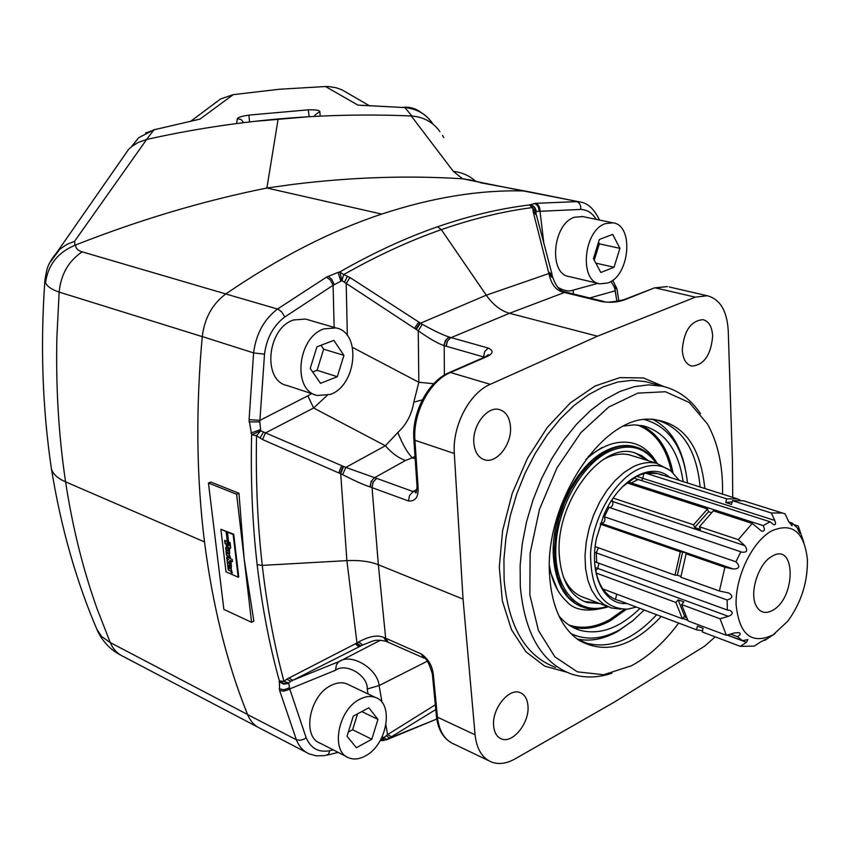 <?xml version="1.0" encoding="UTF-8"?>
<svg xmlns="http://www.w3.org/2000/svg" width="850" height="850" viewBox="0 0 850 850"><rect width="100%" height="100%" fill="white"/><g stroke="black" fill="none" stroke-linecap="round" stroke-linejoin="round"><path stroke-width="1.27" d="M442.521 135.363L443.753 137.604M131.357 146.837L138.593 137.785L153.903 129.848L146.519 139.506M194.831 120.392L195.925 120.073M154.009 129.816L200.037 119.074L233.187 94.669L220.628 98.929L213.679 104.051M369.707 105.899L341.849 89.792L336.101 87.731L328.546 86.551L325.476 86.519L357.882 105.081L363.418 105.496M362.238 105.358L404.855 107.589C417.01 108.747 426.413 114.272 433.054 124.174C426.434 114.144 417.031 108.598 404.823 107.546L411.963 116.014M233.187 94.669L279.225 89.261L325.476 86.519M236.683 123.547L237.32 118.713C238.096 117.353 241.952 116.152 248.88 115.101L308.327 109.841L309.092 116.716M308.327 109.841C315.286 109.65 319.122 110.171 319.834 111.392L314.649 115.398L314.712 116.407M248.88 115.101L249.571 121.943M237.32 118.713L241.188 119.552L243.61 122.666M145.509 132.993L156.294 129.232M402.56 107.408C409.487 106.622 415.671 108.322 421.111 112.508M439.939 131.623C432.979 122.039 423.428 116.822 411.262 115.983C367.03 114.07 322.649 115.069 278.141 118.979C233.814 122.963 189.986 129.795 146.625 139.474L138.263 142.417L131.984 146.338L128.711 149.218L121.677 159.301M732.721 497.388L732.434 461.051L728.248 330.724C727.037 310.792 720.035 299.126 707.242 295.736L669.194 286.96M230.095 542.661L230.722 547.878L229.819 548.664L226.334 545.774L226.132 544.053L225.069 543.596L224.676 540.345L226.95 541.322L227.386 544.956L229.383 545.817L228.947 542.173L230.095 542.661M230.169 548.516L226.334 545.774M226.631 545.647L226.132 544.053M226.419 543.926L225.069 543.596M225.356 543.469L224.995 540.483M232.209 559.47L232.464 561.584L229.851 560.532L231.009 561.839L231.274 564.049L229.415 561.765L227.333 562.456L227.035 559.991L228.384 559.778L226.939 559.151L226.684 557.058L232.209 559.47M232.433 561.308L229.904 560.469M231.2 563.476L229.415 561.765M229.521 549.44L229.542 553.456L226.089 552.086L226.079 547.241L227.821 548.888L228.023 550.556L227.067 550.141L227.131 550.673L228.629 551.321L228.342 548.93L229.521 549.44M229.755 553.339L226.089 552.086M226.376 551.958L225.579 547.846M228.342 562.881L231.423 565.335L231.157 568.384L229.585 567.832L229.341 565.76L230.403 566.227L230.339 565.664L229.054 565.101L229.245 567.683L227.896 567.088L227.439 563.295L228.342 562.881M231.391 568.268L229.585 567.832M229.872 567.704L229.659 565.898M229.054 565.101L230.626 565.537L230.403 566.227M230.541 557.929L226.461 555.167L226.185 552.914L229.362 554.296L230.573 558.195L229.277 557.632M229.564 557.504L229.117 556.325M229.404 556.197L226.461 555.167M231.147 569.149L232.347 573.038L231.051 572.464L230.892 571.168L228.246 569.989L227.97 567.758L231.147 569.149M232.316 572.762L231.051 572.464M228.99 545.19L227.417 532.058L233.123 534.469L238.191 577.192L225.994 571.784L220.862 529.295L226.089 531.505L227.662 544.616L228.99 545.19M228.958 544.914L227.959 544.489L226.387 531.378L227.417 532.058M229.266 542.311L229.383 545.817M229.702 561.627L227.63 562.328L227.343 559.98M228.671 559.651L226.939 559.151M227.226 559.024L227.014 557.196M227.991 550.29L227.067 550.141M228.671 549.079L228.629 551.321M229.213 567.407L227.896 567.088M228.183 566.961L227.439 563.295M227.726 563.168L228.406 562.849M226.748 555.039L226.514 553.063M231.338 572.326L231.179 571.03L228.246 569.989M228.533 569.861L228.299 567.896M220.862 529.295L233.708 534.214L238.765 576.927L238.191 577.192M233.708 534.214L233.123 534.469M236.608 494.264L251.579 622.306L223.879 609.418L208.441 483.034L236.608 494.264L238.967 493.255L244.184 559.098L253.863 621.201L251.579 622.306M238.967 493.255L210.789 482.056L208.441 483.034M225.813 293.951L82.174 251.844C77.913 250.591 75.692 248.317 75.501 245.034C139.666 219.768 203.469 200.759 266.9 188.02L278.141 118.979M146.625 139.474L74.577 241.283L74.938 245.257L75.501 245.034M74.938 245.257C57.789 252.492 47.972 264.977 45.518 282.731C47.334 286.567 51.871 289.691 59.149 292.081C60.903 274.348 68.584 260.939 82.174 251.844M257.284 726.835L123.494 656.604C117.523 653.926 113.114 649.251 110.266 642.579L101.639 636.533L96.932 629.468M247.584 714.521L110.266 642.579L96.985 608.504C82.939 569.117 72.463 526.904 65.578 481.854L204.51 541.928C212.755 606.337 227.12 663.893 247.605 714.584C250.421 721.384 254.766 726.059 260.652 728.62L306.297 752.378M202.258 336.621L59.149 292.081L56.907 336.844C55.739 386.994 58.629 435.328 65.578 481.854C57.609 478.337 52.902 474.034 51.446 468.934L51.032 466.225M580.561 202.109L523.494 190.963C479.464 189.794 432.193 197.498 381.703 214.083L266.9 188.02L292.751 184.418C351.284 177.172 407.904 175.302 462.634 178.798L453.337 171.371L411.262 115.983M523.154 190.952L462.634 178.798M463.154 178.829L470.868 180.211M44.986 279.246L45.518 282.731M551.937 273.944L536.424 215.061L533.269 212.139L532.78 207.517C503.54 211.268 473.057 218.641 441.32 229.638C409.572 240.741 377.028 255.733 343.676 274.603L349.977 277.546L422.291 324.317C433.936 330.714 442.829 334.942 448.991 337.004L488.229 348.064C493.978 350.752 493.308 353.696 486.221 356.904L450.489 372.502C429.707 380.928 412.654 413.206 414.938 440.268L418.104 487.464C418.593 497.059 415.374 501.553 408.425 500.958L370.058 486.901C363.747 484.914 354.599 480.824 342.624 474.608L262.491 439.514L256.519 435.689L251.632 434.807L249.082 419.677L253.597 352.909C256.02 333.965 264.01 319.334 277.557 309.007L326.411 277.174L330.448 280.096L333.104 285.271L341.976 280.606L418.243 330.788C429.176 338.502 437.718 343.432 443.881 345.557L484.436 357.191M333.211 749.849L329.853 750.646L328.344 754.322L324.976 755.597L316.306 755.852L309.347 753.961C303.471 751.411 299.147 746.683 296.374 739.766L279.65 690.561L283.751 691.146L288.405 689.743L289.723 688.925L288.681 682.911L290.913 681.275L362.695 644.969L372.406 641.187C375.647 639.869 380.163 639.901 385.953 641.314M473.854 443.031C472.111 425.701 487.305 405.886 499.311 409.551C505.899 411.559 509.618 417.254 510.478 426.647C512.082 443.955 496.921 463.707 484.776 459.839C478.412 457.821 474.767 452.221 473.854 443.031M352.538 347.416L418.827 382.277L413.801 402.178L422.344 399.872M415.013 456.376L412.303 457.821L415.172 458.809M413.801 402.178C411.751 414.46 406.428 424.554 397.842 432.48C402.496 444.252 407.32 452.689 412.303 457.821L405.429 460.487L374.627 477.668L345.812 467.415L260.738 430.812L259.803 421.887L264.52 354.163L253.597 352.909L202.258 336.568C195.691 408.829 196.435 477.286 204.51 541.928M493.616 725.741C491.831 708.9 508.81 687.724 519.977 692.58C524.726 694.471 527.393 698.944 527.977 705.999C529.635 722.776 512.752 743.909 501.447 738.905C496.857 737.014 494.243 732.626 493.616 725.741M247.605 714.584L296.374 739.766L300.401 740.297L304.204 739.075L306.149 737.747L289.723 688.925L335.548 670.246L336.388 664.891L338.566 661.874L380.386 640.263M257.157 564.708C261.949 606.082 269.354 644.81 279.363 680.893L283.985 681.424C274.274 645.362 267.027 606.688 262.257 565.388L257.157 564.708C252.397 523.271 250.548 479.963 251.632 434.807L260.738 430.812L256.519 435.689C255.659 480.792 257.571 524.025 262.257 565.388L346.896 560.628L356.979 642.972L358.679 641.973C369.144 636.214 377.496 634.695 383.722 637.426L385.666 638.222L388.354 642.313L423.396 657.836M358.679 641.973L362.695 644.969M343.559 466.448L340.691 473.631L346.896 560.628C359.274 560.012 369.771 561.383 378.367 564.74L385.666 638.222L421.196 653.916C428.294 658.846 432.342 665.784 433.351 674.719L432.289 673.476M433.351 674.719L432.321 673.784L436.379 715.785M715.201 636.852L704.523 646.255L613.976 702.323L514.994 758.923C506.632 763.619 498.865 764.681 491.704 762.121C482.194 758.157 476.648 749.052 475.086 734.825L437.442 717.166C439.099 731.191 444.699 740.201 454.251 744.196L488.612 760.633M682.274 349.775C683.942 330.82 690.838 320.779 702.971 319.653C708.921 321.279 712.141 326.783 712.651 336.186C710.929 355.109 703.981 365.075 691.804 366.084C686.024 364.459 682.847 359.019 682.274 349.775M533.269 212.139L549.291 275.103C551.586 284.569 555.974 290.179 562.445 291.922L564.432 292.485L509.533 313.289L597.465 336.196L490.269 384.328L450.489 372.502L448.981 372.683M549.291 275.103L552.999 278.035C556.102 286.461 559.948 291.051 564.549 291.794L564.963 291.933M616.951 301.516L614.571 287.544L611.065 281.371M618.885 301.166L617.058 289.255L614.571 287.544L616.016 286.737L617.058 289.255M597.869 283.348L573.134 290.126L573.527 294.068M573.134 290.126C569.096 291.773 563.975 290.828 557.749 287.289M552.787 277.238L548.983 273.519L486.264 295.184C492.979 304.757 500.735 310.792 509.533 313.289L450.415 337.918L447.504 340.999L446.133 346.301M566.589 292.368L564.432 292.485L601.811 301.612C610.47 302.855 618.099 302.249 624.707 299.784L623.316 299.922M624.707 299.784L623.549 299.848M435.774 709.559L386.506 739.766L384.232 737.354L381.958 737.247M391.754 736.833L387.568 734.612L384.232 737.354L383.531 740.52L382.266 740.552M383.658 740.509L436.783 719.036L386.283 739.914M616.813 300.889L614.794 287.714L617.026 289.159L618.864 301.166M598.836 283.581L569.372 276.611C548.229 274.401 552.489 223.709 574.579 217.196L582.983 216.623M596.19 219.364C592.312 212.978 587.18 209.663 580.784 209.429C581.007 205.254 579.604 202.651 576.587 201.631L535.415 203.331C538.464 204.383 539.994 207.028 540.016 211.289L535.978 211.352L536.106 213.605L532.865 210.173M535.415 203.331L529.454 204.967L535.978 211.352C535.341 207.644 533.163 205.519 529.454 204.967C500.013 208.505 469.391 215.773 437.58 226.769C405.716 237.83 373.139 252.875 339.841 271.926L341.976 280.606L343.676 274.603L339.841 271.926L338.066 272.372L340.797 281.031M437.58 226.769L441.32 229.638L486.264 295.184L420.442 323.234L416.224 329.46M349.977 277.546L346.173 283.581L347.353 335.548M422.291 324.317L418.243 330.788L418.827 382.277L433.734 383.701M485.892 357.053L484.373 357.234M416.436 491.895L413.058 491.544L416.978 489.292M418.083 487.029L416.999 485.913M490.269 384.328C469.444 393.019 452.189 425.978 454.314 453.507L463.048 599.101L475.086 734.825M408.425 500.958L409.562 495.486L413.058 491.544L376.624 478.348L373.15 482.194L372.045 487.581L378.367 564.74L463.048 599.101M707.242 295.736L695.321 297.16L597.465 336.196M700.549 413.727C690.572 398.947 677.737 389.757 662.044 386.155L648.561 384.869L634.366 386.654L619.746 391.553L605.041 399.521L590.559 410.444L576.651 424.108L563.646 440.236L551.862 458.49L541.609 478.444L533.12 499.63L526.628 521.539L522.261 543.649L520.136 565.431L520.285 586.351C524.652 633.792 541.716 663.021 571.466 674.05C584.247 678.183 597.731 677.918 611.936 673.253M722.564 494.19L722.564 485.966C721.969 461.667 716.933 441.012 707.455 423.98L689.265 402.507L665.465 391.744L637.84 393.114L608.759 407.022L580.879 432.65L556.973 467.893L539.452 509.437L530.124 553.222L529.837 594.904L538.443 630.487L554.869 656.816L577.331 671.84L603.617 674.741L631.359 665.805C648.635 656.561 664.413 642.303 678.672 623.05M704.82 488.601C700.273 443.764 681.498 420.612 648.497 419.135C600.121 418.158 543.713 505.538 549.653 576.236C551.937 606.911 561.691 628.246 578.924 640.263C605.232 654.851 632.676 646.914 661.236 616.463M651.684 419.082L656.614 419.921C682.082 427.518 696.596 449.926 700.134 487.124M656.625 614.731C633.346 639.784 609.928 649.251 586.383 643.131L576.587 638.605M652.396 419.167C669.184 427.678 680.128 444.104 685.227 468.467M633.409 620.277L617.716 631.433C603.713 639.264 590.208 641.782 577.203 638.977M279.65 690.561L279.363 680.893L283.772 683.453L288.681 682.911L283.985 681.424L286.705 679.192L355.279 643.843L356.979 642.972L360.708 645.979M288.883 677.918L292.708 680.298L339.044 661.555C351.56 652.747 377.697 668.865 379.111 685.546L427.327 661.194M335.548 670.246C346.205 662.352 368.135 675.686 367.211 689.01L379.111 685.546L382.022 702.408M346.768 756.787L320.344 743.261C301.654 737.141 309.294 695.459 331.054 685.451C336.685 682.603 341.891 682.051 346.672 683.814L348.691 684.771M523.494 190.963L527.68 191.505M326.411 277.174L338.066 272.372M327.101 395.473L313.629 408.011L385.358 445.761C391.733 453.05 398.427 457.959 405.429 460.487M311.61 393.592L307.806 395.856L313.629 408.011L265.498 432.916L262.491 439.514M397.842 432.48L385.358 445.761L345.812 467.415L342.624 474.608M249.082 419.677L259.962 420.336L307.806 395.856M315.063 394.74L287.279 385.571C262.098 380.928 267.038 327.994 293.654 319.961L305.543 319.058L307.636 319.664M202.258 336.568C204.542 318.134 212.383 303.928 225.792 293.962C279.076 257.507 331.054 230.881 381.703 214.083M598.357 547.761L596.254 552.861L596.7 562.445L727.345 610.034L727.122 599.962L594.692 552.298M680.893 576.459L677.354 575.195L682.667 551.916L688.479 553.924L686.131 553.839L680.797 577.203L719.408 590.994L728.673 592.981C733.348 595.946 732.838 598.273 727.122 599.962M596.7 562.445L594.628 561.701M727.345 610.034L729.874 610.385C733.433 612.404 732.934 614.391 728.407 616.335L720.046 618.768L726.367 635.301L734.676 632.899L739.107 632.655C740.998 633.558 740.424 634.897 737.418 636.671L730.522 634.1M727.334 635.024L742.464 640.698L737.418 636.671M686.088 617.472L684.122 616.739M687.586 620.117L682.784 618.311M742.464 640.698L747.872 639.582L746.481 642.313L740.35 646.351L754.247 646.106L760.357 642.101L765.914 639.232L764.787 640.379L763.895 640.05M775.072 633.611L764.787 640.379M772.767 610.268C765.691 614.146 760.208 612.754 756.33 606.103C748.882 593.428 758.338 563.369 771.991 556.304L772.097 556.251C795.855 541.641 796.227 597.646 772.767 610.268M773.075 634.907L787.854 621.116C801.412 602.321 807.914 581.644 807.372 559.088C804.111 531.675 792.242 522.251 771.779 530.825C752.431 541.291 735.356 576.385 736.1 604.594C739.234 634.78 751.559 644.884 773.075 634.907M740.796 551.778L609.036 507.365L604.329 516.768L735.941 561.786L740.796 551.778L741.848 552.181C747.118 552.638 748.074 550.46 744.749 545.626L738.299 539.654L699.433 526.745L713.341 510.839L752.239 523.419L761.547 531.091C764.639 531.505 765.181 529.678 763.162 525.608L627.938 481.918M763.162 525.608L770.058 521.794L633.622 478.029M788.928 522.059L792.147 523.079L792.03 525.831L788.513 521.241L785.028 513.846L782.266 512.986L771.301 512.975L774.786 520.434C776.029 523.621 775.668 525.066 773.723 524.758L770.058 521.794M708.528 511.7L707.508 508.959L693.611 524.811L694.641 527.542L708.528 511.7L711.365 512.614M626.769 482.853L707.508 508.959M735.941 561.786C740.403 566.408 739.553 568.82 733.38 569.032L724.88 567.247L686.131 553.839M613.211 498.089L693.611 524.811M699.433 526.745L700.464 529.486L694.641 527.542M733.38 569.032L601.768 523.547C604.732 522.219 605.593 519.966 604.329 516.768L603.256 516.396M609.036 507.365L607.803 506.94M682.667 551.916L680.319 551.831L675.006 575.142L677.354 575.195M600.312 524.131L680.319 551.831M792.147 523.079L796.928 527.489L799.871 533.194L799.722 531.537L798.501 531.144M794.293 524.769L798.235 526.023L799.722 531.537M740.361 500.236L737.662 498.939L726.612 498.844L725.762 502.541L731.584 504.401L732.445 500.682L771.301 512.975M658.633 473.811L737.662 498.939M803.739 542.056L798.235 526.023M738.299 539.654L752.239 523.419M719.408 590.994L724.88 567.247M645.809 473.248L726.612 498.844M732.158 501.925L725.762 502.541M645.798 473.28L656.965 473.535M618.896 600.472L696.532 629.808L702.536 630.721M740.35 646.351L702.249 631.964L703.088 628.299L697.372 626.153L696.532 629.808M616.686 594.139L615.506 599.388L617.227 600.047M746.268 501.649L743.484 500.777L732.445 500.682M685.631 616.558L684.611 616.176L678.13 599.845L683.889 601.959L681.636 604.584L688.117 620.946L726.367 635.301M681.636 604.584L720.046 618.768M596.158 573.028L675.878 602.459L682.38 618.789L684.611 616.176M602.82 588.933L682.38 618.789M595.191 546.624L675.006 575.142M678.13 599.845L675.878 602.459M615.506 599.388L614.157 598.878M620.829 609.153L611.288 607.963L603.649 604.318L597.029 598.326L591.674 590.155L587.796 580.072L585.544 568.406L585.013 555.571L586.234 542.013L589.178 528.211L593.736 514.686L599.739 501.914L606.974 490.365L615.177 480.441L624.028 472.483L633.218 466.756C641.537 462.74 649.4 461.603 656.784 463.367L669.821 470.252M679.479 480.622L671.107 471.187C661.555 464.121 650.409 463.569 637.67 469.551C614.019 480.983 592.737 518.256 590.591 552.776C590.506 590.251 602.873 609.046 627.693 609.153L636.342 607.059M626.907 603.5C603.872 605.444 588.763 574.472 596.541 538.103L603.691 515.387C618.981 478.901 652.024 460.902 669.864 477.594M622.455 486.752L636.491 476.467C643.843 472.876 650.781 471.877 657.305 473.45L661.938 475.097M619.183 600.578L617.451 600.132C605.338 596.073 597.869 584.981 595.043 566.854M312.683 372.013L317.092 370.292L323.648 349.18L320.992 345.27M337.312 376.699L343.931 355.364L333.859 340.382L316.933 346.821L310.218 368.443L320.524 383.339L337.312 376.699L317.092 370.292M343.931 355.364L323.648 349.18M330.342 394.432C356.862 385.401 361.537 332.223 335.92 327.919L323.999 328.876C297.288 337.142 292.103 390.894 317.326 395.484L330.342 394.432M348.33 732.062L352.623 729.736L357.563 713.841M371.79 739.245L377.963 719.408L368.804 707.795L353.281 716.136L347.034 736.227L356.394 747.734L371.79 739.245L352.623 729.736M377.963 719.408L361.781 711.567M365.33 755.969C387.047 745.099 394.379 703.322 375.466 697.468C370.696 695.714 365.489 696.309 359.837 699.231C338.013 709.516 330.183 751.793 348.861 757.86C353.908 759.815 359.391 759.188 365.33 755.969M594.246 260.164L599.324 243.844L598.496 242.282M614.029 267.261L619.916 248.338L612.669 234.398L599.378 239.456L593.417 258.613L600.833 272.489L614.029 267.261L595.829 263.128M619.916 248.338L599.324 243.844M608.005 282.933C629.893 275.655 634.153 224.878 612.818 222.806L605.476 223.624C583.387 230.308 578.882 281.69 599.972 283.847L608.005 282.933M563.189 576.449C568.087 587.701 575.227 594.809 584.598 597.763L607.559 606.539M632.846 455.94L629.542 454.909C622.126 453.135 614.263 454.219 605.933 458.15L603.245 459.553M570.966 633.643C586.064 640.688 602.352 639.381 619.831 629.701L632.326 621.159L644.215 610.034M687.501 483.151C683.517 447.567 669.099 426.36 644.247 419.517M623.974 425.988L634.089 424.862L643.705 425.935C665.539 432.289 678.693 450.904 683.145 481.78M639.933 608.419C619.607 628.235 599.441 635.481 579.445 630.137C571.625 627.651 564.782 622.901 558.928 615.899M636.129 447.089L633.686 446.399C625.419 444.454 616.654 445.655 607.389 450.011C576.895 463.452 550.332 515.567 553.424 557.005C555.581 583.344 564.931 599.919 581.485 606.709M648.539 460.806L641.793 455.674L634.111 452.625C600.833 441.692 554.901 503.476 559.332 555.592C561.436 581.081 570.648 596.711 586.968 602.469L599.76 603.564M598.368 603.022L584.279 601.513M635.141 452.891L647.116 460.36M404.781 107.578L360.984 105.262M308.731 116.716L254.501 121.369M319.834 111.392L320.195 116.131M525.247 191.08L480.186 182.686M475.766 181.39C469.498 175.684 462.028 172.337 453.337 171.371M49.916 262.491L59.84 249.231L66.725 244.513L74.577 241.283M225.792 293.962L278.131 309.209L281.733 311.939L284.771 316.986L333.104 285.271L334.146 327.399M448.991 337.004L445.453 340.34L443.881 345.557M449.267 337.099L446.123 339.777L444.199 344.898L444.369 375.084M450.882 337.609L447.397 340.967L446.016 346.269M418.742 322.076L414.524 328.302M420.006 322.936L415.777 329.163M385.571 638.18L388.067 642.196M383.987 637.532L386.686 641.601L387.791 642.058M383.722 637.426L386.336 641.463M421.196 653.916L423.863 658.038C426.243 657.826 429.059 663.074 432.321 673.784M433.394 675.112L437.442 717.166L436.411 716.125C437.846 728.971 442.914 737.917 451.616 742.974M562.445 291.922L564.549 291.794L562.711 292.007M564.336 292.464L566.493 292.347M614.667 290.976L589.624 297.989M601.811 301.612L603.978 301.495M625.005 299.678L653.958 288.086M695.321 297.16L655.435 287.895L667.409 286.556L654.468 287.884L623.794 299.752C611.957 302.26 605.253 302.812 603.681 301.421L564.761 291.869M389.693 738.023L386.272 735.771M381.597 739.946L382.064 740.562L383.116 737.29M612.786 280.181L615.315 285.653L613.923 286.673M580.784 209.429L540.016 211.289L543.777 242.739M548.59 271.957L552.128 274.678M548.877 273.116L552.404 275.666M347.48 276.154L344.505 282.189M483.342 357.691L484.734 351.507L488.229 348.064M486.221 356.904L484.638 357.117M418.104 487.464L417.031 486.551C416.638 491.566 416.171 493.701 415.618 492.926L416.468 491.799M454.314 453.507L414.938 440.268L413.854 439.206M376.624 478.348L374.627 477.668L372.555 479.57L370.781 483.098L370.334 486.986M651.684 383.308L645.511 381.608L631.996 380.29L617.791 382.033L603.171 386.867L588.455 394.74L573.994 405.546L560.107 419.082L547.134 435.072L535.394 453.167L525.183 472.951L516.747 493.967L510.297 515.716L505.994 537.657L503.922 559.289L504.124 580.072C508.629 627.215 525.778 656.317 555.592 667.388M664.094 386.644L643.376 377.942L619.937 377.612L595.106 385.996L570.361 402.879L547.294 427.444L527.467 458.256L512.231 493.382L502.626 530.506L499.29 567.152L502.35 600.907L511.477 629.68L525.938 651.801L544.68 666.124L566.44 672.106M356.543 643.195L360.272 646.202M355.279 643.843L359.008 646.829M286.705 679.192L290.913 681.275M259.909 438.164L263.415 432.214M251.005 433.075L260.419 429.622M249.061 421.908L259.803 421.887M279.055 681.764L283.592 684.154L288.564 683.442M279.214 688.872L284.112 689.732L289.287 687.862M385.932 725.103L387.568 734.612L435.317 704.809M367.211 689.01L368.071 693.961M306.149 737.747C310.845 748.499 318.739 752.792 329.853 750.646M534.076 203.49C537.306 204.468 538.985 207.049 539.102 211.225M529.731 204.712C533.449 205.328 535.596 207.528 536.169 211.289M328.111 276.229L331.712 279.278L334.22 284.442M370.058 486.901L371.089 481.504L374.34 477.583M371.949 487.549L373.054 482.163L376.507 478.306M338.757 472.834L341.636 465.662M340.181 473.418L343.06 466.246M284.771 316.986C273.328 325.752 266.581 338.141 264.52 354.163M728.407 616.335L597.794 568.427L595.68 570.796M598.867 563.242L597.794 568.427L595.128 567.471M746.481 642.313L727.164 635.067M687.671 620.256L682.709 618.396M638.127 479.559L631.189 483.013L631.04 484.234M774.786 520.434L642.781 478.327L641.644 480.686M643.822 473.694L642.781 478.327L636.852 476.297M744.749 545.626L612.786 501.564C613.264 504.794 612.255 506.802 609.758 507.599M612.064 499.8L612.786 501.564L611.256 501.054M600.642 523.154L601.768 523.547L600.536 523.483M606.443 590.293L603.16 589.422M572.263 627.077C584.492 630.116 597.263 627.969 610.566 620.638L626.365 609.28M672.987 472.749C668.302 448.97 657.719 433.203 641.272 425.446M568.799 624.963C581.751 629.266 595.436 627.47 609.832 619.554L624.293 609.354M671.415 471.421C666.188 447.132 654.798 431.641 637.266 424.968M602.066 447.493L588.136 456.556M549.429 569.447L557.611 590.144M607.622 606.571C599.399 609.514 591.579 609.886 584.194 607.676L575.577 603.553L568.108 596.817L562.052 587.658L557.643 576.385L555.071 563.359L554.434 549.026L555.762 533.906L559.045 518.532L564.145 503.476L570.892 489.271L579.02 476.446L588.232 465.449L598.188 456.663L608.536 450.362C617.801 446.006 626.567 444.805 634.822 446.749L637.851 447.642M607.166 606.39C579.541 615.889 555.454 591.472 555.762 551.087C555.73 510.85 580.773 464.716 609.291 451.467C628.904 443.009 644.513 446.909 656.104 463.154M132.026 146.306L138.593 137.785L153.935 129.795L196.849 119.839M220.628 98.929L190.506 121.444M120.615 655.095C110.553 649.825 102.892 641.824 97.633 631.104C76.373 581.708 60.977 527.648 51.446 468.934M468.934 179.669L483.055 182.92M51.414 468.817C42.468 408.553 40.279 346.003 44.838 281.159C47.016 266.528 47.77 263.989 57.8 251.101L128.711 149.218M484.776 459.839L483.299 459.351M501.447 738.905L500.034 738.246M691.804 366.084L690.912 365.851M382.064 740.562L380.141 740.69M615.326 285.674L616.006 286.716M486.933 356.564L488.368 354.641L484.872 357.021L449.469 372.459C428.241 381.034 411.623 412.654 413.865 439.471L417.021 486.189M662.044 386.155L651.653 383.297M577.819 639.497L578.924 640.263M580.412 640.719L586.383 643.131M338.172 752.388L327.239 755.108M599.484 220.044C594.118 208.718 587.382 202.661 579.275 201.864L526.182 191.208M743.484 500.777L782.266 512.986M617.451 600.132L614.21 598.91M305.543 319.058L335.92 327.919M346.672 683.814L375.466 697.468M581.931 216.41L612.818 222.806M633.686 446.399L634.822 446.749C643.822 449.044 651.143 454.58 656.784 463.356L629.542 454.909M573.984 627.959L579.445 630.137M608.207 606.836C588.381 612.425 574.579 610.672 566.812 601.577C557.834 593.374 552.043 581.442 549.429 565.803M585.873 459.478C601.364 445.474 616.664 439.96 631.784 442.914C642.133 445.177 650.611 452.03 657.241 463.473M584.194 607.676C591.653 609.907 599.516 609.567 607.793 606.645M585.565 601.938L586.968 602.469"/></g></svg>
